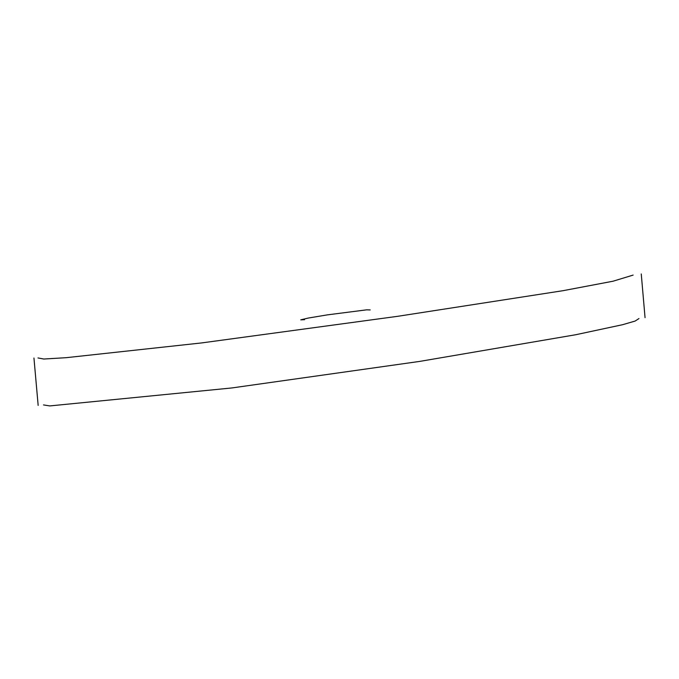 <?xml version="1.0" encoding="UTF-8"?>
<svg xmlns="http://www.w3.org/2000/svg" width="679" height="679" viewBox="0 0 679 679"><rect width="100%" height="100%" fill="white"/><g stroke="black" fill="none" stroke-linecap="round" stroke-linejoin="round"><path stroke-width="1.02" d="M304.548 319.69L300.738 319.834L308.266 318.061L327.431 314.861L366.719 309.828L370.199 309.938M43.532 404.922L49.779 405.923L231.734 387.964L419.792 361.389L575.699 334.739L622.694 324.681L635.145 321.048L638.964 318.561M633.117 275.097L613.061 281.208L563.12 290.671L397.673 316.312L201.604 342.929L66.135 357.689L43.787 359.03L37.99 357.952M33.95 358.037L38.16 405.422M641.256 273.96L645.05 317.645"/></g></svg>
